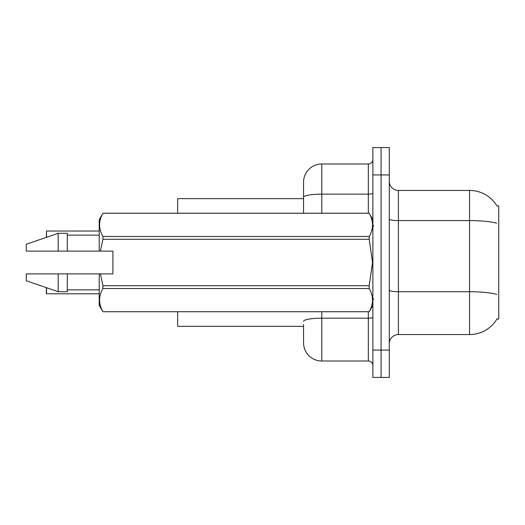 <?xml version="1.0" encoding="UTF-8"?>
<svg xmlns="http://www.w3.org/2000/svg" width="525" height="525" viewBox="0 0 525 525"><rect width="100%" height="100%" fill="white"/><g stroke="black" fill="none" stroke-linecap="round" stroke-linejoin="round"><path stroke-width="0.79" d="M497.103 318.78A31.927 31.927 0 0 1 469.56 334.563A31.927 31.927 0 0 0 496.939 319.056L498.75 319.056L498.75 205.944L496.939 205.944A31.927 31.927 0 0 0 469.56 190.437L398.409 190.437A9.122 9.122 0 0 1 389.288 181.315A9.122 9.122 0 0 0 398.409 190.437L398.409 334.563A9.122 9.122 0 0 0 389.288 343.685M303.548 197.308L303.548 182.227A18.244 18.244 0 0 1 321.792 163.984L321.792 194.138A18.244 3.17 180 0 0 303.548 197.308L303.548 213.242L303.548 192.262L303.548 198.647L177.667 198.647L177.667 213.242M303.548 326.353L177.667 326.353L177.667 311.758M381.078 350.07L381.078 377.436L389.288 377.436L389.288 350.07L381.078 350.07L381.078 377.436L372.875 377.436L372.875 350.07L381.078 350.07L381.078 174.93L381.078 350.07M372.875 350.07L372.875 147.564L381.078 147.564L381.078 174.93L381.078 147.564L389.288 147.564L389.288 350.07M496.643 223.197A31.927 5.545 180 0 0 469.56 220.592L469.56 190.437A31.927 31.927 0 0 1 497.011 206.062A31.927 31.927 0 0 0 469.56 190.437A31.927 31.927 0 0 1 496.939 205.944M496.742 294.374A31.927 5.545 180 0 0 469.56 291.736L469.56 334.563L398.409 334.563M303.548 324.529L303.548 342.773A18.244 18.244 0 0 0 321.792 361.016L368.314 361.016L368.314 311.758M372.875 147.564L381.078 147.564M321.792 163.984L368.314 163.984A4.561 4.561 0 0 0 372.875 159.423M372.875 365.577A4.561 4.561 0 0 0 368.314 361.016M46.318 237.379L46.502 231.033L99.225 231.033M46.502 287.687L46.502 293.783L46.318 287.621M46.502 293.783L99.225 293.783M46.318 293.6L46.318 290.135M100.4 251.101L112.908 251.101L112.908 273.899L100.4 273.899L102.907 285.718L369.187 285.718L372.54 262.5L369.187 239.282L102.907 239.282L100.4 251.101L99.225 251.101L99.225 219.627L102.907 213.268C98.497 220.979 98.497 228.716 102.907 236.486L369.187 236.486C373.603 228.782 373.603 221.038 369.187 213.268L102.907 213.268M369.187 285.718L369.187 288.514L102.907 288.514C98.497 296.218 98.497 303.962 102.907 311.732L369.187 311.732C373.603 304.021 373.603 296.284 369.187 288.514M100.4 273.899L99.225 273.899L99.225 305.373L102.907 311.758M102.907 285.718L102.907 288.514M99.225 273.899L67.298 273.899L67.298 291.69L58.177 291.69L58.177 273.899L26.25 273.899L26.25 280.744L58.177 291.69M67.298 273.899L58.177 273.899M26.25 273.899L38.312 273.899M372.875 219.627L369.187 213.268M369.187 236.486L369.187 239.282M102.907 311.732L369.187 311.732M102.907 236.486L102.907 239.282M58.177 233.31L58.177 251.101L26.25 251.101L26.25 244.256L58.177 233.31L67.298 233.31L67.298 251.101L99.225 251.101M58.177 251.101L67.298 251.101M389.288 290.154A9.122 1.582 -0 0 0 398.409 291.736L469.56 291.736L469.56 220.592L398.409 220.592A9.122 1.582 0 0 1 389.288 219.004M389.288 174.93L372.875 174.93M321.792 311.758L321.792 361.016M372.875 317.402A4.561 0.794 0 0 1 368.314 318.189L321.792 318.189A18.244 3.17 180 0 0 303.548 321.359M321.792 213.242L321.792 194.138L368.314 194.138L368.314 163.984M368.314 213.242L368.314 194.138A4.561 0.794 0 0 0 372.875 193.344M46.502 231.033L46.502 237.313M373.787 226.012L372.875 225.1M372.875 305.373L369.187 311.758M67.298 289.866L99.225 289.866M102.907 213.242L369.187 213.242M67.298 235.134L99.225 235.134M373.787 298.988L372.875 299.9"/></g></svg>
